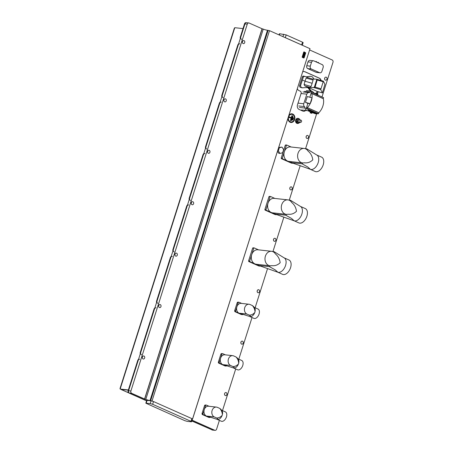 <?xml version="1.0" encoding="UTF-8"?>
<svg xmlns="http://www.w3.org/2000/svg" width="453" height="453" viewBox="0 0 453 453"><rect width="100%" height="100%" fill="white"/><g stroke="black" fill="none" stroke-linecap="round" stroke-linejoin="round"><path stroke-width="0.68" d="M300.667 122.321L298.793 122.117A1.093 0.866 -83.7 0 1 299.031 119.943L300.911 120.153A1.093 0.866 96.3 0 0 300.667 122.321A1.093 0.866 96.3 0 0 300.911 120.153M299.325 119.026A2.582 2.044 96.3 0 0 298.623 118.476A2.582 2.044 96.3 0 0 298.136 118.346A2.582 2.044 96.3 0 0 295.871 120.373A2.582 2.044 96.3 0 0 297.077 123.346A2.582 2.044 96.3 0 0 297.57 123.482A2.582 2.044 96.3 0 0 299.173 122.797M298 118.335A2.582 2.044 96.3 0 0 297.87 118.318A2.582 2.044 96.3 0 0 295.605 120.345A2.582 2.044 96.3 0 0 296.817 123.318A2.582 2.044 96.3 0 0 297.304 123.454A2.582 2.044 96.3 0 0 297.44 123.459M287.955 118.386A4.366 3.454 96.3 0 0 290.769 122.457A4.366 3.454 96.3 0 0 294.643 119.575A4.366 3.454 96.3 0 0 293.329 114.383A4.366 3.454 96.3 0 0 288.952 115.255M325.345 80.124A1.546 1.223 -83.7 0 1 324.62 78.341A1.546 1.223 -83.7 0 1 325.973 77.129A1.546 1.223 -83.7 0 1 326.268 77.208A1.546 1.223 -83.7 0 1 326.992 78.986A1.546 1.223 -83.7 0 1 325.633 80.204A1.546 1.223 -83.7 0 1 325.345 80.124M306.857 138.408A1.546 1.223 -83.7 0 1 306.132 136.625A1.546 1.223 -83.7 0 1 307.485 135.413A1.546 1.223 -83.7 0 1 307.78 135.492A1.546 1.223 -83.7 0 1 308.504 137.27A1.546 1.223 -83.7 0 1 307.145 138.488A1.546 1.223 -83.7 0 1 306.857 138.408M290.543 189.83A1.546 1.223 -83.7 0 1 289.818 188.052A1.546 1.223 -83.7 0 1 291.171 186.84A1.546 1.223 -83.7 0 1 291.466 186.919A1.546 1.223 -83.7 0 1 292.191 188.697A1.546 1.223 -83.7 0 1 290.832 189.909A1.546 1.223 -83.7 0 1 290.543 189.83M274.229 241.256A1.546 1.223 -83.7 0 1 273.504 239.478A1.546 1.223 -83.7 0 1 274.858 238.267A1.546 1.223 -83.7 0 1 275.152 238.346A1.546 1.223 -83.7 0 1 275.877 240.124A1.546 1.223 -83.7 0 1 274.518 241.336A1.546 1.223 -83.7 0 1 274.229 241.256M257.916 292.683A1.546 1.223 -83.7 0 1 257.191 290.905A1.546 1.223 -83.7 0 1 258.544 289.688A1.546 1.223 -83.7 0 1 258.839 289.773A1.546 1.223 -83.7 0 1 259.563 291.551A1.546 1.223 -83.7 0 1 258.204 292.763A1.546 1.223 -83.7 0 1 257.916 292.683M241.602 344.11A1.546 1.223 -83.7 0 1 240.877 342.332A1.546 1.223 -83.7 0 1 242.23 341.115A1.546 1.223 -83.7 0 1 242.525 341.194A1.546 1.223 -83.7 0 1 243.25 342.978A1.546 1.223 -83.7 0 1 241.896 344.189A1.546 1.223 -83.7 0 1 241.602 344.11M225.288 395.537A1.546 1.223 -83.7 0 1 224.563 393.759A1.546 1.223 -83.7 0 1 225.917 392.541A1.546 1.223 -83.7 0 1 226.211 392.621A1.546 1.223 -83.7 0 1 226.936 394.404A1.546 1.223 -83.7 0 1 225.583 395.616A1.546 1.223 -83.7 0 1 225.288 395.537M143.052 358.952A1.546 1.223 -83.7 0 1 142.327 357.174A1.546 1.223 -83.7 0 1 143.686 355.962A1.546 1.223 -83.7 0 1 143.975 356.041A1.546 1.223 -83.7 0 1 144.7 357.819A1.546 1.223 -83.7 0 1 143.346 359.031A1.546 1.223 -83.7 0 1 143.052 358.952M159.365 307.525A1.546 1.223 -83.7 0 1 158.641 305.747A1.546 1.223 -83.7 0 1 160 304.535A1.546 1.223 -83.7 0 1 160.288 304.614A1.546 1.223 -83.7 0 1 161.013 306.392A1.546 1.223 -83.7 0 1 159.66 307.604A1.546 1.223 -83.7 0 1 159.365 307.525M175.679 256.104A1.546 1.223 -83.7 0 1 174.954 254.32A1.546 1.223 -83.7 0 1 176.313 253.108A1.546 1.223 -83.7 0 1 176.602 253.187A1.546 1.223 -83.7 0 1 177.327 254.965A1.546 1.223 -83.7 0 1 175.974 256.183A1.546 1.223 -83.7 0 1 175.679 256.104M191.993 204.677A1.546 1.223 -83.7 0 1 191.268 202.893A1.546 1.223 -83.7 0 1 192.627 201.681A1.546 1.223 -83.7 0 1 192.916 201.761A1.546 1.223 -83.7 0 1 193.641 203.539A1.546 1.223 -83.7 0 1 192.287 204.756A1.546 1.223 -83.7 0 1 191.993 204.677M208.306 153.25A1.546 1.223 -83.7 0 1 207.582 151.466A1.546 1.223 -83.7 0 1 208.935 150.254A1.546 1.223 -83.7 0 1 209.229 150.334A1.546 1.223 -83.7 0 1 209.954 152.112A1.546 1.223 -83.7 0 1 208.601 153.329A1.546 1.223 -83.7 0 1 208.306 153.25M224.62 101.823A1.546 1.223 -83.7 0 1 223.895 100.045A1.546 1.223 -83.7 0 1 225.249 98.828A1.546 1.223 -83.7 0 1 225.543 98.907A1.546 1.223 -83.7 0 1 226.268 100.691A1.546 1.223 -83.7 0 1 224.915 101.902A1.546 1.223 -83.7 0 1 224.62 101.823M243.108 43.539A1.546 1.223 -83.7 0 1 242.383 41.761A1.546 1.223 -83.7 0 1 243.737 40.544A1.546 1.223 -83.7 0 1 244.031 40.623A1.546 1.223 -83.7 0 1 244.756 42.406A1.546 1.223 -83.7 0 1 243.403 43.618A1.546 1.223 -83.7 0 1 243.108 43.539M288.612 116.891A3.822 3.024 96.3 0 0 290.282 121.744A3.822 3.024 96.3 0 0 294.24 119.394A3.822 3.024 96.3 0 0 292.57 114.541A3.822 3.024 96.3 0 0 288.612 116.891M290.577 120.328L290.452 120.255A0.362 0.289 96.3 0 0 290.985 120.492L292.4 116.036A0.362 0.289 96.3 0 0 291.868 115.798L291.268 117.684L289.393 116.846A0.362 0.289 96.3 0 0 289.173 117.531L291.251 118.199L290.73 120.396L291.992 115.872L291.313 118.007L289.139 117.151L291.251 118.199M300.203 120.073L299.541 119.048L296.828 119.326L296.2 121.308L297.225 122.893L298.284 123.006L299.937 122.616L300.05 122.253M321.992 96.953L332.983 62.299A1.818 1.438 96.3 0 0 332.191 59.989L309.659 49.966M321.103 80.509A3.635 2.882 96.3 0 0 319.393 78.159L304.926 71.727A3.635 2.882 96.3 0 0 304.24 71.54A3.635 2.882 96.3 0 0 302.706 71.891M317.491 93.788L318.165 91.67M297.366 88.726A3.635 2.882 96.3 0 0 298.946 90.583L300.288 91.178A1.818 1.438 -83.7 0 1 301.081 93.488L297.491 104.802A3.635 2.882 96.3 0 0 299.082 109.422L302.836 111.093A3.635 2.882 96.3 0 0 303.521 111.279A3.635 2.882 96.3 0 0 305.65 110.458M214.733 430.254A1.818 1.438 96.3 0 0 215.079 430.35L212.757 430.095A1.818 1.438 -83.7 0 1 212.412 429.999L214.733 430.254L192.083 420.18M215.079 430.35A1.818 1.438 96.3 0 0 216.613 429.138L219.394 420.378M222.491 410.611L235.707 368.952M238.805 359.184L252.021 317.525M255.118 307.757L267.491 268.759M272.949 251.557L283.805 217.338M289.263 200.13L300.118 165.911M305.571 148.703L316.613 113.896M281.998 147.089L279.354 147.718L278.346 150.883L279.988 153.42L282.632 152.791L283.635 149.626L281.998 147.089L278.742 147.429M277.502 151.353L278.748 153.284L279.988 153.42M290.452 120.255L291.053 118.369M291.268 117.684L291.313 118.007M291.596 120L292.451 116.84A0.362 0.289 96.3 0 1 292.989 117.078L292.576 116.919L291.749 120.068L292.729 116.987M291.472 119.926A0.362 0.289 96.3 0 0 292.009 120.164L292.989 117.078M292.672 119.501L292.983 118.052A0.362 0.289 96.3 0 1 293.521 118.29L293.108 118.131L292.825 119.569L293.261 118.199M292.547 119.422A0.362 0.289 96.3 0 0 293.085 119.666L293.521 118.29M152.65 404.291L190.956 421.33L191.585 421.76L191.189 421.805L187.219 421.369L184.773 420.65L145.838 403.181L150.209 403.572L152.65 404.291L153.522 401.545L191.823 418.589L192.457 419.014L191.585 421.76M150.209 403.572L151.076 400.831L153.522 401.545M151.076 400.831L147.106 400.39L146.234 403.136M145.838 403.181L146.71 400.441L147.106 400.39M146.619 400.729L129.377 393.062A1.818 1.438 -83.7 0 1 128.578 390.752L244.948 23.913A1.818 1.438 -83.7 0 1 246.489 22.701A1.818 1.438 96.3 0 0 244.948 23.913L240.769 37.078A1.818 1.438 96.3 0 0 241.568 39.388M139.734 359.229A1.818 1.438 96.3 0 0 138.193 360.441L128.578 390.752L130.9 391.007L247.264 24.168L244.507 23.862L240.328 37.027L240.769 37.078M130.9 391.007A1.818 1.438 96.3 0 0 131.693 393.317L129.377 393.062M242.463 41.489A1.546 1.223 -83.7 0 1 242.361 42.423M223.975 99.768A1.546 1.223 -83.7 0 1 223.873 100.708M207.661 151.194A1.546 1.223 -83.7 0 1 207.559 152.134M191.347 202.621A1.546 1.223 -83.7 0 1 191.245 203.556M175.034 254.048A1.546 1.223 -83.7 0 1 174.932 254.982M158.72 305.475A1.546 1.223 -83.7 0 1 158.618 306.409M142.406 356.902A1.546 1.223 -83.7 0 1 142.304 357.836M303.414 111.262A3.635 2.882 96.3 0 0 305.43 110.436M317.287 93.709L317.955 91.608M320.877 80.441A3.635 2.882 96.3 0 0 319.172 78.137L304.705 71.704A3.635 2.882 96.3 0 0 304.127 71.529M224.643 393.481A1.546 1.223 -83.7 0 1 224.541 394.421M240.956 342.06A1.546 1.223 -83.7 0 1 240.854 342.995M257.27 290.633A1.546 1.223 -83.7 0 1 257.168 291.568M273.584 239.207A1.546 1.223 -83.7 0 1 273.476 240.141M289.897 187.78A1.546 1.223 -83.7 0 1 289.79 188.714M306.211 136.353A1.546 1.223 -83.7 0 1 306.103 137.287M324.699 78.069A1.546 1.223 -83.7 0 1 324.591 79.009M145.787 399.376L144.683 399.048L262.14 28.782L263.244 29.105L145.787 399.376A3.635 0.544 17.6 0 0 150.011 400.531L152.825 401.273M144.683 399.048L131.693 393.317M191.829 420.99L212.412 429.999L191.868 420.86M302.31 45.255L303.148 42.61L302.519 42.18L286.177 34.909L279.761 33.76L279.365 33.805L279.02 34.892M286.177 34.909L285.305 37.656L301.647 44.926L302.519 42.18M192.587 419.031L310.011 48.681L269.495 30.657L152.038 400.922M302.123 45.17L301.647 44.926M285.305 37.656L284.614 37.384M263.244 29.105A3.635 0.544 -162.4 0 0 267.468 30.266L269.495 30.657M262.14 28.782L249.15 23.046A1.818 1.438 96.3 0 0 248.805 22.956A1.818 1.438 96.3 0 0 247.264 24.168M144.552 399.036L262.01 28.765M310.011 48.681L192.553 418.946M279.354 147.718L278.68 147.644M278.346 150.883L277.672 150.809M299.541 119.048L296.828 119.326M297.887 119.445L297.259 121.421L296.2 121.308M297.259 121.421L298.284 123.006M312.819 79.077L316.466 79.156L316.675 79.853L314.45 86.88L313.799 87.559L310.107 87.474L311.052 86.5L312.14 83.29L305.045 81.212L304.071 84.451L304.869 85.94L317.089 91.376L322.389 92.91L324.914 84.235L323.391 81.178L320.741 89.592L322.389 92.91M312.14 83.29L313.091 80.085L312.864 79.094L307.361 77.474L306.109 78.035L305.045 81.212L302.4 80.034L300.543 85.679L299.631 85.583L302.377 76.925A1.274 1.008 -83.7 0 1 303.453 76.076L306.522 76.851L310.656 76.263A1.636 1.297 -83.7 0 0 310.413 76.263L312.327 76.817L314.127 79.105M323.119 81.744L317.202 80.005L317.491 79.445L323.391 81.178L317.508 79.462M316.675 79.853L317.202 80.005L314.841 87.859L313.799 87.559M302.377 76.925L303.317 77.027L304.62 76.246M303.317 77.027L302.4 80.034M314.076 93.075L315.282 93.612L316.613 92.831L317.089 91.376M302.978 87.899L300.684 87.418A7.367 5.832 -83.7 0 0 302.083 87.797L308.385 87.503L311.37 91.127L310.469 91.03A7.367 5.832 -83.7 0 1 310.469 91.03L307.949 87.791A1.721 1.359 96.3 0 0 307.553 87.452M314.388 93.516A1.274 1.008 -83.7 0 0 314.625 93.578L314.263 93.46M301.579 87.52L301.086 87.299L300.543 85.679M307.802 87.418L308.385 87.503M300.684 87.418L300.186 87.197A1.274 1.008 -83.7 0 1 299.631 85.583M306.064 76.778A7.276 5.759 96.3 0 0 306.687 76.738L310.413 76.263M317.491 79.445L316.466 79.156M318.085 95.413L317.689 94.649L316.013 94.145M316.392 93.522L317.876 94.048L316.392 93.522M308.267 110.453L311.545 111.602L311.273 112.293L312.015 112.695M311.987 112.616L312.474 112.321M310.163 112.803L311.874 113.142M311.273 112.293L310.299 112.123L310.152 112.842M309.88 111.33L310.299 112.14L309.88 111.308L310.226 111.319M309.371 110.068L309.631 110.107A1.999 1.58 96.3 0 0 309.433 110.073A1.999 1.58 96.3 0 0 308.538 110.3A2.916 2.31 -83.7 0 1 307.23 110.634A2.916 2.31 -83.7 0 1 305.237 108.091L304.501 106.597C303.708 105.911 303.459 104.966 303.765 103.76L306.811 94.162C307.247 93.024 307.961 92.503 308.946 92.605L309.054 92.622M302.995 91.942L308.946 92.605L312.185 91.229L314.037 92.967A1.999 1.58 96.3 0 0 314.314 93.539M305.435 102.355L307.287 96.529L312.015 97.854L310.163 103.68L305.435 102.355L307.847 103.426L310.163 103.68M309.812 97.236L311.336 92.44L312.066 92.542L311.76 93.573A10.623 6.291 114 0 1 307.304 107.621L306.958 108.646L306.211 108.584L307.847 103.426M306.211 108.584L309.631 110.107M311.545 111.602L312.774 112.151M307.644 110.634L310.079 111.715M312.14 112.633L314.172 113.312M306.958 108.646L318.476 113.771L315.254 113.737L312.434 112.486M307.304 107.621L318.821 112.746L318.476 113.771M312.066 92.542L323.584 97.667L323.278 98.697A10.623 6.291 114 0 1 318.821 112.746M312.621 112.389L315.905 113.85M311.715 113.273L310.333 112.814L311.29 113.244M310.299 112.723L311.868 113.176M316.97 94.332L316.851 94.87M311.285 68.992L307.757 68.601L316.058 72.293L319.591 72.684L311.285 68.992A2.254 1.784 -83.7 0 1 310.299 66.127L311.517 62.288A2.254 1.784 -83.7 0 1 313.425 60.781A2.254 1.784 -83.7 0 1 313.855 60.9L322.157 64.592A2.254 1.784 -83.7 0 1 323.142 67.457L321.924 71.297A2.254 1.784 -83.7 0 1 320.016 72.803A2.254 1.784 -83.7 0 1 319.591 72.684M307.757 68.601A2.254 1.784 -83.7 0 1 306.766 65.736L307.983 61.897A2.254 1.784 -83.7 0 1 309.892 60.396L313.425 60.781M320.016 72.803L316.488 72.412A2.254 1.784 -83.7 0 1 316.058 72.293M317.672 62.599L318.131 62.31L318.725 63.069M317.281 62.423L316.205 61.449L316.8 62.208M315.741 61.738L316.205 61.449M319.212 63.284L318.131 62.31M300.956 162.412A7.276 5.759 -83.7 0 1 297.842 153.986A7.276 5.759 -83.7 0 1 304.184 148.448A7.276 5.759 -83.7 0 1 305.82 148.946A7.276 5.759 -83.7 0 1 308.034 151.07C310.707 153.244 312.293 156.177 312.791 159.858C310.373 162.242 307.547 163.216 304.325 162.774A7.276 5.759 -83.7 0 1 302.593 162.91A7.276 5.759 -83.7 0 1 300.956 162.412M304.184 148.448L290.498 146.942A7.276 5.759 96.3 0 0 288.72 147.089A7.276 5.759 -83.7 0 0 286.296 148.527A7.276 5.759 96.3 0 0 284.342 151.789A7.276 5.759 96.3 0 0 284.003 155.764A7.276 5.759 -83.7 0 0 285.022 158.737A7.276 5.759 96.3 0 0 287.264 160.906A7.276 5.759 -83.7 0 0 287.525 161.03L282.468 158.776L281.364 158.658L291.477 163.154L292.581 163.278L287.525 161.03A7.276 5.759 -83.7 0 0 287.785 161.138A7.276 5.759 96.3 0 0 288.901 161.404L302.593 162.91M305.135 148.658L306.772 148.833L317.208 155.288A7.854 4.649 114 0 1 318.187 162.627A7.854 4.649 114 0 1 310.9 169.479A7.854 4.649 114 0 1 310.747 169.445M306.772 148.833A11.812 6.993 114 0 1 306.953 149.739M316.93 155.068L321.619 157.151A7.854 4.649 114 0 1 323.193 164.852A7.854 4.649 114 0 1 315.237 171.506L310.548 169.416L307.785 166.993L302.032 163.782L291.404 162.616L310.9 169.479M302.797 162.927A11.812 6.993 114 0 1 302.032 163.782M291.404 162.616A11.812 6.993 114 0 1 291.217 161.659M282.468 158.776A10.006 7.922 -83.7 0 1 282.287 158.261L286.392 145.317A10.006 7.922 -83.7 0 1 286.817 145.068L285.713 144.943A10.006 7.922 96.3 0 0 285.288 145.198L281.183 158.137A10.006 7.922 96.3 0 0 281.364 158.658M281.183 158.137L282.287 158.261M286.392 145.317L285.288 145.198M286.817 145.068L291.205 147.015M284.643 213.839A7.276 5.759 -83.7 0 1 281.528 205.413A7.276 5.759 -83.7 0 1 287.87 199.875A7.276 5.759 -83.7 0 1 289.507 200.373A7.276 5.759 -83.7 0 1 291.721 202.497C294.393 204.671 295.979 207.599 296.477 211.285C294.059 213.669 291.234 214.643 288.012 214.201A7.276 5.759 -83.7 0 1 286.279 214.337A7.276 5.759 -83.7 0 1 284.643 213.839M287.87 199.875L274.184 198.363A7.276 5.759 96.3 0 0 272.406 198.516A7.276 5.759 -83.7 0 0 269.982 199.954A7.276 5.759 96.3 0 0 268.029 203.216A7.276 5.759 96.3 0 0 267.689 207.191A7.276 5.759 -83.7 0 0 268.708 210.164A7.276 5.759 96.3 0 0 270.951 212.332A7.276 5.759 -83.7 0 0 271.211 212.457L266.154 210.203L265.05 210.084L275.164 214.58L276.268 214.705L271.211 212.457A7.276 5.759 -83.7 0 0 271.477 212.565A7.276 5.759 96.3 0 0 272.587 212.831L286.279 214.337M288.827 200.084L290.458 200.26L300.894 206.715A7.854 4.649 114 0 1 301.874 214.048A7.854 4.649 114 0 1 294.586 220.905A7.854 4.649 114 0 1 294.433 220.871M290.458 200.26A11.812 6.993 114 0 1 290.639 201.166M300.616 206.494L305.305 208.578A7.854 4.649 114 0 1 306.879 216.279A7.854 4.649 114 0 1 298.923 222.927L294.235 220.843M286.483 214.354A11.812 6.993 114 0 1 285.718 215.209L275.09 214.043L294.257 220.849L291.477 218.42L285.718 215.209M275.09 214.043A11.812 6.993 114 0 1 274.903 213.086M266.154 210.203A10.006 7.922 -83.7 0 1 265.973 209.682L270.079 196.744A10.006 7.922 -83.7 0 1 270.503 196.489L269.399 196.37A10.006 7.922 96.3 0 0 268.974 196.619L264.869 209.563A10.006 7.922 96.3 0 0 265.05 210.084M264.869 209.563L265.973 209.682M270.079 196.744L268.974 196.619M270.503 196.489L274.892 198.442M268.329 265.26A7.276 5.759 -83.7 0 1 265.215 256.84A7.276 5.759 -83.7 0 1 271.557 251.296A7.276 5.759 -83.7 0 1 273.193 251.8A7.276 5.759 -83.7 0 1 275.407 253.918C278.08 256.098 279.665 259.025 280.164 262.712C277.746 265.096 274.92 266.064 271.698 265.622A7.276 5.759 -83.7 0 1 269.965 265.764A7.276 5.759 -83.7 0 1 268.329 265.26M271.557 251.296L257.87 249.79A7.276 5.759 96.3 0 0 256.092 249.943A7.276 5.759 -83.7 0 0 253.669 251.381A7.276 5.759 96.3 0 0 251.715 254.643A7.276 5.759 96.3 0 0 251.375 258.618A7.276 5.759 -83.7 0 0 252.395 261.591A7.276 5.759 96.3 0 0 254.637 263.754A7.276 5.759 -83.7 0 0 254.897 263.878L249.841 261.63L248.737 261.511L258.85 266.007L259.954 266.132L254.897 263.878A7.276 5.759 -83.7 0 0 255.164 263.986A7.276 5.759 96.3 0 0 256.273 264.258L269.965 265.764M272.513 251.506L274.144 251.687L284.58 258.142A7.854 4.649 114 0 1 285.56 265.475A7.854 4.649 114 0 1 278.272 272.327A7.854 4.649 114 0 1 278.119 272.298M274.144 251.687A11.812 6.993 114 0 1 274.325 252.593M284.303 257.921L288.991 260.005A7.854 4.649 114 0 1 290.566 267.706A7.854 4.649 114 0 1 282.61 274.354L277.921 272.27M270.169 265.781A11.812 6.993 114 0 1 269.405 266.636L258.776 265.464L277.944 272.276L275.164 269.846L269.405 266.636M258.776 265.464A11.812 6.993 114 0 1 258.589 264.512M249.841 261.63A10.006 7.922 -83.7 0 1 249.66 261.109L253.765 248.17A10.006 7.922 -83.7 0 1 254.19 247.916L253.085 247.797A10.006 7.922 96.3 0 0 252.661 248.046L248.555 260.99A10.006 7.922 96.3 0 0 248.737 261.511M248.555 260.99L249.66 261.109M253.765 248.17L252.661 248.046M254.19 247.916L258.578 249.869M172.361 256.381A1.818 1.438 96.3 0 0 170.821 257.593L157.032 301.064A1.818 1.438 96.3 0 0 157.825 303.374M170.821 257.593L170.379 257.542L156.591 301.013L157.032 301.064M156.047 307.802A1.818 1.438 96.3 0 0 154.507 309.02L140.719 352.491A1.818 1.438 96.3 0 0 141.512 354.801M154.507 309.02L154.065 308.969L140.277 352.44L140.719 352.491M188.674 204.954A1.818 1.438 96.3 0 0 187.134 206.166L173.346 249.637A1.818 1.438 96.3 0 0 174.139 251.947M187.134 206.166L186.693 206.115L172.904 249.586L173.346 249.637M204.988 153.527A1.818 1.438 96.3 0 0 203.448 154.739L189.66 198.21A1.818 1.438 96.3 0 0 190.453 200.52M203.448 154.739L203.006 154.688L189.218 198.165L189.66 198.21M221.296 102.101A1.818 1.438 96.3 0 0 219.762 103.312L205.968 146.783A1.818 1.438 96.3 0 0 206.766 149.094M219.762 103.312L219.32 103.261L205.526 146.738L205.968 146.783M239.79 43.816A1.818 1.438 96.3 0 0 238.25 45.028L222.281 95.357A1.818 1.438 96.3 0 0 223.08 97.667M238.25 45.028L237.808 44.983L221.84 95.311L222.281 95.357M120.934 389.393A1.455 0.861 -66 0 0 121.07 389.484A1.455 0.861 -66 0 0 121.228 389.523L128.624 392.813M128.375 389.954L120.153 389.048L120.017 388.521L234.292 28.29L234.784 27.695L120.153 389.048L128.324 390.124L121.228 389.523M243.006 28.596L234.784 27.695M134.309 395.395L146.574 400.86M138.193 360.441L137.752 360.395L128.137 390.701A1.818 1.438 96.3 0 0 128.935 393.011L134.303 395.401M128.578 390.752L128.137 390.701M246.834 22.792A1.818 1.438 96.3 0 0 246.489 22.701L246.047 22.65A1.818 1.438 96.3 0 0 244.507 23.862M240.345 38.426A1.818 1.438 -83.7 0 1 240.328 37.027M137.752 360.395A1.818 1.438 -83.7 0 1 138.539 359.348M140.288 353.844A1.818 1.438 -83.7 0 1 140.277 352.44M154.065 308.969A1.818 1.438 -83.7 0 1 154.852 307.927M156.602 302.417A1.818 1.438 -83.7 0 1 156.591 301.013M170.379 257.542A1.818 1.438 -83.7 0 1 171.166 256.5M172.916 250.99A1.818 1.438 -83.7 0 1 172.904 249.586M186.693 206.115A1.818 1.438 -83.7 0 1 187.48 205.073M189.229 199.563A1.818 1.438 -83.7 0 1 189.218 198.165M203.006 154.688A1.818 1.438 -83.7 0 1 203.793 153.646M205.543 148.137A1.818 1.438 -83.7 0 1 205.526 146.738M219.32 103.261A1.818 1.438 -83.7 0 1 220.107 102.219M221.857 96.71A1.818 1.438 -83.7 0 1 221.84 95.311M237.808 44.983A1.818 1.438 -83.7 0 1 238.595 43.935M211.97 429.954A1.818 1.438 96.3 0 0 212.315 430.044L212.717 430.09M236.098 311.89L235.141 311.772L241.194 314.467A0.963 0.764 96.3 0 0 241.375 314.518L242.332 314.637A0.98 0.776 96.3 0 1 242.157 314.586L236.098 311.89A0.98 0.776 -83.7 0 1 235.668 310.65L238.131 302.893A0.98 0.776 -83.7 0 1 239.139 302.287L241.704 303.431M242.332 314.637A0.98 0.776 96.3 0 0 242.91 314.422M253.674 306.692L254.535 307.712A5.091 3.012 114 0 1 255.118 311.217M254.241 307.366L258.046 309.059A5.091 3.012 114 0 1 259.071 314.054A5.091 3.012 114 0 1 253.906 318.363L249.926 316.596M240.339 313.527L240.09 313.499A5.091 4.032 -83.7 0 1 239.127 313.238A5.091 4.032 -83.7 0 1 236.738 307.372A5.091 4.032 -83.7 0 1 241.206 303.374L249.042 304.24A5.091 4.032 96.3 0 0 244.592 308.159A5.091 4.032 96.3 0 0 246.845 314.042L249.337 315.152C251.585 315.09 253.476 314.11 255.011 312.202C254.914 309.569 254.037 307.355 252.383 305.56L249.892 304.45A5.091 4.032 96.3 0 0 249.042 304.24M246.845 314.042L239.518 313.238L250.169 316.636A5.091 3.012 114 0 0 250.362 316.658L250.169 316.636M253.408 307.06C253.929 306.823 253.544 306.319 252.247 305.543M254.575 312.995A5.091 3.012 114 0 1 250.554 316.658A5.091 3.012 114 0 1 250.526 316.658M249.337 315.152L249.207 315.141C250.498 315.911 250.883 316.415 250.362 316.658L250.554 316.658M219.784 363.317L218.827 363.198L224.881 365.894A0.963 0.764 96.3 0 0 225.062 365.939L226.019 366.064A0.98 0.776 96.3 0 1 225.843 366.013L219.784 363.317A0.98 0.776 -83.7 0 1 219.354 362.072L221.817 354.314A0.98 0.776 -83.7 0 1 222.825 353.714L225.39 354.858M226.019 366.064A0.98 0.776 96.3 0 0 226.596 365.843M237.361 358.119L238.221 359.138A5.091 3.012 114 0 1 238.805 362.643M237.927 358.793L241.732 360.486A5.091 3.012 114 0 1 242.757 365.48A5.091 3.012 114 0 1 237.593 369.79L233.612 368.017M224.025 364.954L223.776 364.925A5.091 4.032 -83.7 0 1 222.814 364.665A5.091 4.032 -83.7 0 1 220.424 358.799A5.091 4.032 -83.7 0 1 224.892 354.801L232.729 355.662A5.091 4.032 96.3 0 0 228.284 359.586A5.091 4.032 96.3 0 0 230.532 365.469L233.023 366.579C235.271 366.517 237.162 365.537 238.697 363.629C238.601 360.99 237.723 358.776 236.07 356.987L233.578 355.877A5.091 4.032 96.3 0 0 232.729 355.662M230.532 365.469L223.204 364.665L233.856 368.062A5.091 3.012 114 0 0 234.048 368.079L233.856 368.062M237.095 358.487C237.615 358.249 237.23 357.745 235.934 356.97M238.261 364.416A5.091 3.012 114 0 1 234.241 368.085A5.091 3.012 114 0 1 234.212 368.085L234.048 368.079C234.569 367.842 234.184 367.338 232.893 366.562L233.023 366.579M209.529 417.44L202.508 414.62L208.567 417.315A0.963 0.764 96.3 0 0 208.748 417.366L209.705 417.485A0.98 0.776 96.3 0 1 209.529 417.44L203.471 414.738A0.98 0.776 -83.7 0 1 203.04 413.498L205.503 405.741A0.98 0.776 -83.7 0 1 206.511 405.141L209.076 406.284M209.705 417.485A0.98 0.776 96.3 0 0 210.283 417.27M221.047 409.546L221.908 410.56A5.091 3.012 114 0 1 222.491 414.07M221.613 410.22L225.418 411.913A5.091 3.012 114 0 1 226.443 416.902A5.091 3.012 114 0 1 221.279 421.216L217.298 419.444M207.712 416.381L207.463 416.352A5.091 4.032 -83.7 0 1 206.5 416.092A5.091 4.032 -83.7 0 1 204.11 410.225A5.091 4.032 -83.7 0 1 208.578 406.228L216.415 407.088A5.091 4.032 96.3 0 0 211.97 411.013A5.091 4.032 96.3 0 0 214.218 416.896L216.71 418.006C218.958 417.943 220.849 416.964 222.383 415.056C222.287 412.417 221.409 410.203 219.756 408.408L217.264 407.304A5.091 4.032 96.3 0 0 216.415 407.088M214.218 416.896L206.891 416.092L217.542 419.489A5.091 3.012 114 0 0 217.734 419.506L217.542 419.489M220.781 409.914C221.302 409.676 220.917 409.172 219.62 408.396M221.947 415.843A5.091 3.012 114 0 1 217.927 419.512A5.091 3.012 114 0 1 217.899 419.512L217.734 419.506C218.255 419.268 217.87 418.765 216.579 417.989L216.71 418.006M305.622 52.933L304.116 57.78L303.742 58.001L302.4 57.406L302.242 56.948L304.139 51.919L305.543 52.695L304.003 52.214L302.479 57.016L304.099 57.735L305.543 52.695M303.782 58.018A0.362 0.289 -83.7 0 1 303.691 57.995L302.349 57.401A0.362 0.289 -83.7 0 1 302.191 56.942L303.714 52.14L304.195 52.095M303.714 52.14A0.362 0.289 -83.7 0 1 304.048 51.902M304.099 57.735L303.691 57.995M304.388 55.362L304.529 54.179L304.988 54.4L304.529 54.179M304.852 52.633L305.345 53.199L304.988 54.4M304.065 52.724L304.484 52.469L303.736 53.839L304.065 52.724L304.71 52.701M304.269 54.066L303.731 53.839L304.269 54.066L303.935 55.158L304.269 54.066M303.034 56.008L303.686 53.986L303.04 56.008L303.233 56.693L303.034 56.008M302.695 56.999L302.859 56.534L302.7 56.999L303.952 57.559L302.695 56.999M303.952 57.559L304.116 57.095L303.487 56.806L304.286 56.585L304.671 54.456M302.859 56.534L303.233 56.693M303.691 53.986L304.025 54.122L303.935 55.158M303.267 55.476L304.422 55.991L303.267 55.476L303.561 56.229L304.427 55.991L303.561 56.229M304.314 53.092L304.41 53.545L304.32 53.092M304.507 53.177L304.405 53.545M304.773 53.295L304.875 53.754L304.773 53.295M304.977 53.386L304.869 53.754M288.119 117.882A4.105 3.25 96.3 0 0 290.554 122.151A4.105 3.25 96.3 0 0 294.382 119.479A4.105 3.25 96.3 0 0 292.983 114.484A4.105 3.25 96.3 0 0 288.776 115.804M288.748 115.894A4.077 3.233 -83.7 0 1 292.944 114.484A4.077 3.233 -83.7 0 1 294.365 119.473A4.077 3.233 -83.7 0 1 290.52 122.117A4.077 3.233 -83.7 0 1 288.148 117.786M190.956 421.33L191.823 418.589M150.673 400.605L268.131 30.34M150.011 400.531L267.468 30.266M279.761 33.76L279.354 35.04M282.955 36.648L283.737 34.196M310.107 87.474L304.869 85.94M320.741 89.592L314.841 87.859M316.585 79.19L317.468 79.451M307.53 77.537L312.774 79.077M306.109 78.035L313.091 80.085M311.052 86.5L304.071 84.451M320.888 88.771L314.45 86.88M300.186 87.197L301.086 87.299M306.687 76.738L307.604 76.84M308.872 87.893L307.949 87.791M306.811 94.162L301.069 93.528M303.765 103.76L298.023 103.131M310.328 92.055L304.507 91.415M305.237 108.091L299.422 107.452M304.501 106.597L298.686 105.957M308.601 110.26L311.913 111.732M308.057 110.538L309.892 111.353M309.467 110.079L317.627 113.714M309.552 110.096L317.661 113.703M307.259 107.695L318.776 112.814M311.76 93.573L323.278 98.697M311.766 93.499L323.283 98.624M312.581 112.033L316.8 113.907M310.299 66.127L306.766 65.736M311.517 62.288L307.983 61.897M129.371 393.057L128.935 393.011M242.157 314.586L241.375 314.518A0.963 0.764 96.3 0 0 241.557 314.512M241.194 314.467L235.135 311.766A0.963 0.764 -83.7 0 1 234.716 310.548L237.174 302.797A0.963 0.764 -83.7 0 1 237.984 302.145L238.946 302.236M238.131 302.893L237.179 302.791L237.984 302.145M235.668 310.65L234.716 310.548L237.168 302.791M225.843 366.013L225.062 365.939A0.963 0.764 96.3 0 0 225.243 365.939M224.881 365.894L218.822 363.193A0.963 0.764 -83.7 0 1 218.403 361.975L220.86 354.223A0.963 0.764 -83.7 0 1 221.67 353.572L222.633 353.663M221.817 354.314L220.866 354.218L221.67 353.572M219.354 362.072L218.403 361.975L220.854 354.218M208.561 417.315L208.748 417.366A0.963 0.764 96.3 0 0 208.929 417.36M203.471 414.738L202.514 414.625A0.963 0.764 -83.7 0 1 202.089 413.396L202.1 413.413M203.04 413.498L202.089 413.396L204.546 405.65M205.503 405.741L204.552 405.639A0.963 0.764 -83.7 0 1 205.356 404.999L206.319 405.09M302.479 57.016L302.191 56.942M303.759 58.018L304.156 57.774L305.679 52.973L304.025 51.897M248.805 22.956L246.489 22.701M316.001 94.156L316.188 93.561M311.879 113.159L312.802 112.299M306.364 90.589L312.185 91.229M307.23 110.634L301.415 109.994M307.983 110.56L309.931 111.427M312.372 112.514L314.835 113.612M317.734 94.705L317.881 94.23M317.729 94.688L317.983 95.17M294.586 220.905L294.257 220.849M278.272 272.327L277.944 272.276M121.07 389.484L128.703 392.876M235.135 311.766L234.705 310.548M218.822 363.193L218.391 361.975M202.508 414.62L202.078 413.402L204.541 405.645L205.356 404.999"/></g></svg>

